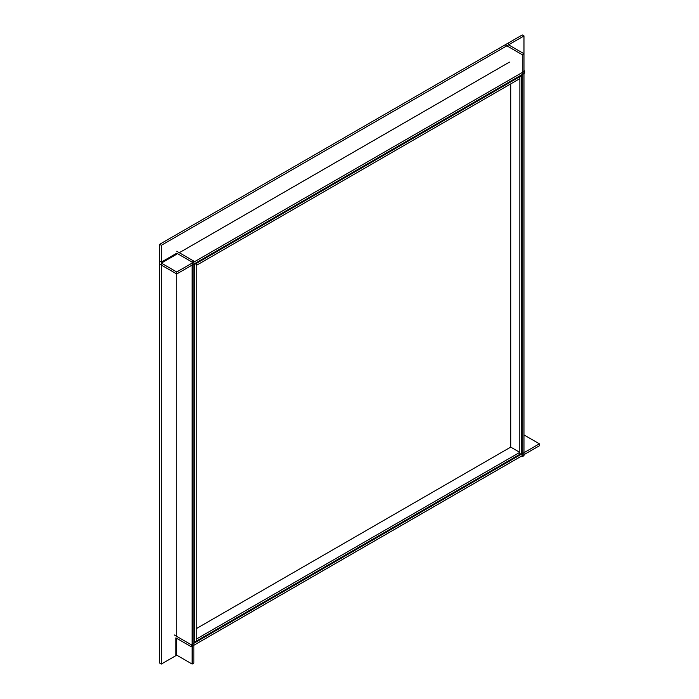 <?xml version="1.0" encoding="UTF-8"?>
<svg xmlns="http://www.w3.org/2000/svg" width="699" height="699" viewBox="0 0 699 699"><rect width="100%" height="100%" fill="white"/><g stroke="black" fill="none" stroke-linecap="round" stroke-linejoin="round"><path stroke-width="1.05" d="M519.864 454.289L521.576 453.301L521.576 75.658L519.864 76.645L519.785 454.236M520.895 75.265L521.576 75.658M519.182 76.252L519.864 76.645M196.244 641.027L196.244 639.052M510.716 447.124L519.785 452.358L519.785 454.333L196.332 641.079M519.785 452.358L196.332 639.104M193.85 264.082L194.532 264.475L196.244 263.488L195.563 263.095M196.244 263.488L196.244 641.123L194.532 642.119L194.532 264.475M193.85 641.717L194.532 642.119M519.095 76.305L519.785 76.698L519.785 78.672L196.332 265.41L196.332 263.436L519.785 76.698M195.65 263.042L196.332 263.436M510.794 83.863L510.794 447.072L196.244 628.681M176.733 636.387L176.733 271.981L161.338 263.095L161.338 245.305L509.431 44.334L507.719 43.347L159.625 244.318L159.625 264.082L176.733 273.964L524.827 72.993L524.827 71.018L523.979 70.52M161.338 245.305L159.625 244.318M176.733 271.981L524.827 71.018M161.338 263.095L176.733 254.2L176.733 253.213L161.338 262.108L159.625 261.111L159.625 663.063L161.338 664.05L161.338 262.108M179.302 252.715L509.431 62.124M509.431 45.321L509.431 44.334M176.733 251.238L193.85 261.111L192.138 262.108L176.733 253.213M192.138 262.108L192.138 664.05L193.85 663.063L193.85 261.111M192.138 664.05L176.733 655.155L176.733 638.362M174.173 634.902L191.281 644.784L191.281 646.758L175.877 637.864L175.877 655.653L176.733 655.155L161.338 664.05M523.979 35.937L522.267 34.95L505.15 44.832L522.267 54.714L522.267 456.657L523.979 455.669L523.979 53.727L508.575 44.832L523.979 35.937L523.979 53.727L522.267 54.714M193.85 645.273L521.41 456.167L522.267 456.657M523.979 434.918L539.375 443.813L191.281 644.784M539.375 443.813L539.375 445.787L191.281 646.758"/></g></svg>
